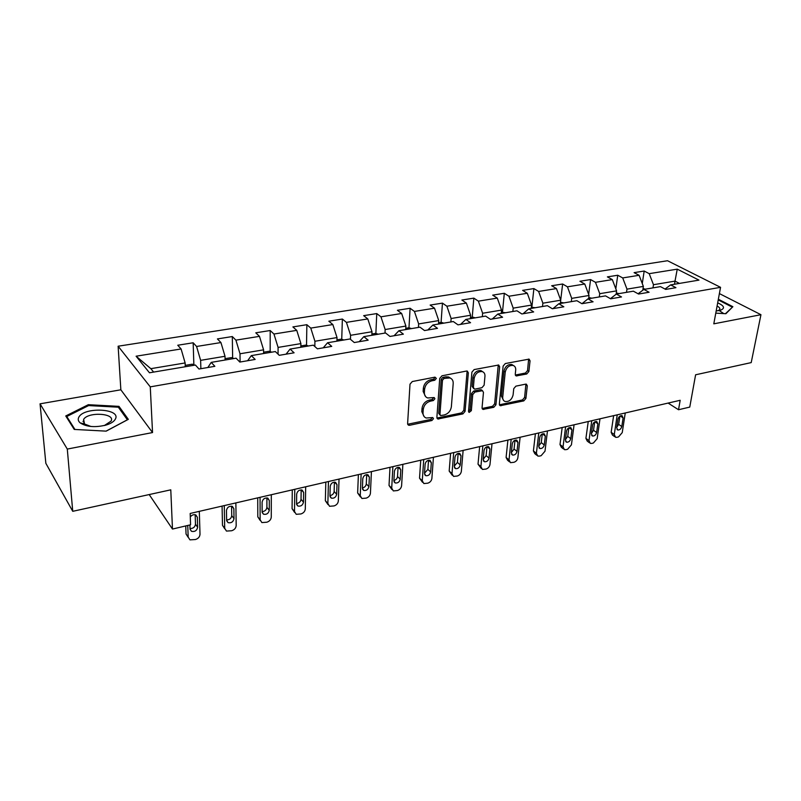 <?xml version="1.0" encoding="UTF-8"?>
<svg xmlns="http://www.w3.org/2000/svg" width="801" height="801" viewBox="0 0 801 801"><rect width="100%" height="100%" fill="white"/><g stroke="black" fill="none" stroke-linecap="round" stroke-linejoin="round"><path stroke-width="1.2" d="M436.355 378.402L434.983 377.151L412.295 381.536L410.002 384.18L407.619 423.579L408.62 425.231L409.611 425.281L431.919 420.515L433.471 418.713L432.79 417.561L426.192 418.012C424.009 417.151 422.948 415.369 423.028 412.685L423.248 409.451C423.939 405.166 426.332 402.392 430.447 401.141L433.331 400.55L434.903 398.738L434.192 397.546L427.674 397.967C425.401 397.096 424.3 395.263 424.38 392.47L424.6 389.186C425.301 384.83 427.724 382.037 431.859 380.805L434.773 380.235L436.355 378.402M83.014 421.336L83.574 421.086M526.728 373.997L528.88 371.514L530.052 360.84L529.101 359.118L505.311 363.544L503.128 366.077L499.353 404.084L500.265 405.717L523.784 400.9L525.907 398.447L527.298 385.832L526.387 384.17L525.616 384.15L515.904 386.142L513.751 388.635L513.091 394.933C511.839 399.649 509.196 401.832 505.161 401.501C503.398 400.83 502.587 399.369 502.718 397.106L505.231 372.115C506.442 367.379 509.076 365.156 513.121 365.446C514.993 366.127 515.854 367.669 515.704 370.042L515.263 374.227L516.204 375.929L526.728 373.997L525.396 373.056L527.549 370.573L528.63 359.058M67.294 449.071L152.54 432.56L120.851 389.797L40.05 403.824L67.294 449.071L72.741 511.318L170.783 489.832L172.475 529.06L190.568 524.795L190.177 513.461L680.179 400.29L678.517 409.742L689.761 407.088L695.608 374.788L751.208 362.603L760.95 314.703L719.388 293.587M152.54 432.56L150.268 386.863L720.55 287.329L713.801 323.834L760.95 314.703M468.335 372.845L467.313 371.093L466.472 371.063L441.992 375.789L439.729 378.402L436.885 417.361L437.857 419.013L462.878 413.907L465.071 411.374L468.335 372.845L466.953 371.023M474.132 369.581L498.673 365.016L499.654 366.748L495.939 404.815L493.776 407.308L482.983 409.401L482.052 407.759L483.464 392.39L482.502 390.708L474.943 392.049L472.75 394.593L471.338 410.663L469.186 412.405L468.535 411.253L471.909 372.145L474.132 369.581M72.741 511.318L45.847 463.308L40.05 403.824M150.268 386.863L118.127 346.212L667.543 260.736L720.55 287.329M642.272 283.554L644.184 271.038L634.102 272.64L639.098 275.294L622.707 277.927L617.751 275.244L607.388 276.886L612.314 279.599L595.463 282.312L590.587 279.559L579.934 281.261L584.78 284.025L567.448 286.818L562.642 284.005L551.679 285.747L556.455 288.58L538.612 291.454L533.897 288.58L522.612 290.373L527.308 293.276L508.935 296.23L504.31 293.286L492.695 295.138L497.291 298.102L478.377 301.146L473.842 298.132L461.877 300.035L466.372 303.078L446.888 306.212L442.452 303.128L430.137 305.081L434.522 308.195L414.427 311.429L410.112 308.265L397.406 310.287L401.671 313.481L380.956 316.816L376.76 313.571L363.664 315.654L367.799 318.928L346.422 322.372L342.367 319.048L328.841 321.201L332.846 324.555L310.768 328.1L306.863 324.695L292.896 326.918L296.75 330.362L273.952 334.027L270.197 330.523L255.779 332.815L259.474 336.36L235.915 340.145L232.32 336.55L217.421 338.923L220.936 342.558L196.575 346.473L193.171 342.778L177.762 345.231L181.096 348.966L136.1 356.205L149.477 372.785L195.424 365.036L198.978 369.021L214.858 366.317L211.224 362.372L207.849 367.509M644.184 271.038L649.2 273.662L677.256 269.156L698.973 280.12L670.647 284.896L675.934 287.669L665.701 289.411L660.435 286.618L643.884 289.411L649.1 292.245L638.577 294.037L633.381 291.184L616.349 294.057L621.496 296.951L610.662 298.803L605.546 295.879L588.004 298.833L593.08 301.797L581.927 303.699L576.89 300.705L558.828 303.749L563.824 306.793L552.33 308.745L547.373 305.682L528.77 308.826L533.676 311.929L521.831 313.952L516.975 310.808L497.801 314.042L502.597 317.236L490.392 319.319L485.636 316.095L465.872 319.429L470.557 322.703L457.972 324.846L453.316 321.541L432.93 324.986L437.506 328.34L424.51 330.553L419.984 327.168L398.938 330.713L403.384 334.157L389.967 336.45L385.571 332.976L363.834 336.64L368.15 340.165L354.282 342.538L350.027 338.963L327.579 342.748L331.734 346.382L317.406 348.825L313.311 345.161L290.092 349.076L294.097 352.8L279.279 355.324L275.344 351.559L251.334 355.604L255.159 359.439L239.829 362.062L236.075 358.177L211.224 362.372M626.512 292.335L626.983 289.141L643.373 286.408L642.782 290.242M643.373 286.408L639.098 275.294M626.983 289.141L622.707 277.927M643.884 289.411L638.107 293.777M599.298 296.931L599.739 293.687L616.59 290.873L616.119 294.227M616.59 290.873L612.314 279.599M599.739 293.687L595.463 282.312M616.349 294.057L610.432 298.663M571.313 301.647L571.714 298.373L589.055 295.479L588.625 298.723M589.055 295.479L584.78 284.025M571.714 298.373L567.448 286.818M588.004 298.833L581.957 303.699M542.507 306.503L542.878 303.189L560.73 300.205L560.33 303.499M560.73 300.205L556.455 288.58M542.878 303.189L538.612 291.454M558.828 303.749L552.94 308.645M512.86 311.509L513.201 308.145L531.564 305.081L531.203 308.415M531.564 305.081L527.308 293.276M513.201 308.145L508.935 296.23M528.77 308.826L523.063 313.742M482.322 316.655L482.623 313.251L501.546 310.087L501.216 313.471M501.546 310.087L497.291 298.102M482.623 313.251L478.377 301.146M497.801 314.042L492.275 318.998M450.863 321.962L451.123 318.518L470.618 315.254L470.337 318.678M470.618 315.254L466.372 303.078M451.123 318.518L446.888 306.212M465.872 319.429L460.545 324.405M418.432 327.429L418.653 323.934L438.748 320.58L438.507 324.045M438.748 320.58L434.522 308.195M418.653 323.934L414.427 311.429M432.93 324.986L427.824 329.992M384.981 333.066L385.161 329.531L405.887 326.067L405.686 329.581M405.887 326.067L401.671 313.481M385.161 329.531L380.956 316.816M398.938 330.713L394.072 335.749M350.458 339.324L350.598 335.299L371.994 331.734L371.844 335.289M371.994 331.734L367.799 318.928M350.598 335.299L346.422 322.372M363.834 336.64L359.228 341.687M314.823 346.513L314.923 341.266L337.021 337.571L336.911 341.176M337.021 337.571L332.846 324.555M314.923 341.266L310.768 328.1M327.579 342.748L323.244 347.824M278.057 354.152L278.087 347.414L300.896 343.609L300.846 347.254M300.896 343.609L296.75 330.362M278.087 347.414L273.952 334.027M290.092 349.076L286.057 354.172M240.1 362.012L240.01 353.772L263.589 349.837L263.589 353.541M263.589 349.837L259.474 336.36M240.01 353.772L235.915 340.145M251.334 355.604L247.619 360.73M200.871 368.7L200.63 360.35L225.021 356.275L225.091 360.029M225.021 356.275L220.936 342.558M200.63 360.35L196.575 346.473M136.1 356.205L150.838 368.67L185.131 362.943L185.261 366.748M185.131 362.943L181.096 348.966M120.851 389.797L118.127 346.212M668.114 403.073L678.517 409.742M149.186 494.557L172.475 529.06M150.838 368.67L153.622 372.085M674.482 284.245L675.003 281.121L653.476 284.715L652.975 287.879M679.438 283.414L675.003 281.121L677.256 269.156M653.476 284.715L649.2 273.662M670.647 284.896L665.01 289.051M193.862 364.785L193.171 342.778M232.64 358.077L232.32 336.55M270.177 351.599L270.197 330.523M306.523 345.351L306.863 324.695M341.737 339.294L342.367 319.048M375.869 333.446L376.76 313.571M411.524 328.59L408.971 327.769L410.112 308.265M441.071 322.372L442.452 303.128M472.24 317.136L473.842 298.132M502.487 312.06L504.31 293.286M531.884 307.113L533.897 288.58M560.7 300.145L562.642 284.005M588.645 294.368L590.587 279.559M615.819 288.841L617.751 275.244M106.163 431.138L128.32 419.344L118.979 406.367L88.32 404.695L65.752 415.959L74.233 429.426L106.163 431.138M715.784 313.131L725.896 313.722L732.875 306.693L718.347 299.234M88.4 405.696L88.32 404.695M119.099 408.25L118.979 406.367M435.103 377.411L433.521 379.233L430.618 379.794C426.472 381.026 424.059 383.819 423.359 388.165L424.6 389.186M425.581 396.565L423.138 391.449L423.359 388.165M424.13 416.58L421.807 411.644L422.017 408.41C422.708 404.135 425.111 401.361 429.216 400.11L432.089 399.529L433.661 397.717M407.689 424.24L430.688 419.474L432.25 417.671M436.956 418.042L461.616 412.885L463.809 410.352L467.053 371.864M444.064 378.422L442.482 380.245L439.959 414.407L440.64 415.559L444.275 414.958C448.29 413.706 450.653 410.973 451.363 406.768L453.196 383.519C453.316 380.685 452.215 378.823 449.902 377.952L444.064 378.422L442.803 377.431L441.231 379.253L442.482 380.245M440.089 415.108L438.718 413.366L441.231 379.253M450.673 378.272L448.63 376.961L445.827 376.84L447.098 377.832M442.803 377.431L445.827 376.84M482.112 408.47L492.495 406.317L494.648 403.824L498.252 364.956M482.112 390.638L480.38 389.686L473.671 391.058L471.469 393.591L470.077 409.641L471.338 410.663M468.525 411.414L470.077 409.641M484.955 376.22C485.076 373.847 484.184 372.305 482.282 371.594C478.077 371.264 475.373 373.516 474.162 378.352L473.381 387.334L474.362 389.036L475.213 389.066L481.942 387.694L484.134 385.161L484.955 376.22M482.693 371.744L480.99 370.633C476.785 370.292 474.082 372.545 472.88 377.381L474.162 378.352M473.621 388.465L472.099 386.342L472.88 377.381M515.333 375.038L525.396 373.056M513.421 365.546L511.799 364.505C507.754 364.215 505.131 366.427 503.919 371.163L505.231 372.115M503.559 400.4L501.426 396.125L503.919 371.163M499.403 404.795L522.472 399.929L524.595 397.476L525.917 384.11M185.742 525.937L186.042 534.017L188.185 537.311M199.309 511.358L200.01 534.267C199.799 536.84 198.278 538.592 195.424 539.534L189.937 539.854L188.175 537.111L187.754 525.456M195.875 365.536L197.727 367.619M194.813 365.136L192.28 364.185L185.221 365.376M190.027 528.49C193.151 528.59 194.963 527.178 195.484 524.244L195.174 514.723M189.907 524.955L190.047 529.101L191.489 531.323C194.823 531.984 196.876 530.632 197.647 527.298L197.336 517.246L195.844 514.953C193.722 514.252 191.87 514.923 190.298 516.965M115.334 419.133C121.572 408.58 84.145 406.548 78.848 417.161C77.717 419.233 78.168 421.146 80.2 422.908L80.2 422.908C86.668 427.023 95.399 427.704 106.393 424.961C111.049 423.469 114.032 421.526 115.334 419.133M104.37 425.521L111.059 421.136C115.795 413.266 88.15 411.504 83.624 419.394L84.516 423.999L90.974 426.492M83.014 421.416L83.755 421.096M74.944 429.466L66.773 416.51L88.631 405.576L118.338 407.198L127.379 419.784L106.062 431.128M66.883 417.752L66.773 416.51M716.194 310.918L720.259 310.317C725.295 308.345 724.434 305.852 717.676 302.868M719.468 310.718L723.764 313.591M731.984 307.594L725.466 313.692M718.227 299.904L732.084 307.043M718.066 310.748L719.658 309.657C720.299 308.495 719.448 307.294 717.095 306.032M222.087 506.092L222.478 525.306L224.751 528.78M235.864 502.908L236.185 525.556C235.945 528.099 234.443 529.831 231.679 530.743L226.463 531.083L224.711 528.32L224.27 505.591M233.922 358.548L231.379 357.616L225.061 358.678M226.643 519.909C229.567 519.859 231.269 518.457 231.749 515.684L231.589 506.182M234.012 518.658L233.862 508.715L232.4 506.422C229.186 505.842 227.214 507.183 226.463 510.447L226.643 520.41L228.075 522.653C231.269 523.243 233.251 521.912 234.012 518.658L231.749 515.684M257.722 497.862L257.802 516.855L260.215 520.49M271.309 494.728L271.269 517.106C270.998 519.619 269.516 521.321 266.833 522.222L261.867 522.572L260.135 519.789L260.065 497.321M271.759 352.16L269.206 351.259L263.589 352.2M262.127 511.569C264.871 511.388 266.463 509.997 266.903 507.383L266.903 497.912M269.276 510.277L269.286 500.455L267.834 498.142C264.761 497.631 262.848 498.953 262.107 502.127L262.127 511.979L263.539 514.232C266.603 514.763 268.515 513.451 269.276 510.277L266.903 507.383M292.285 489.882L292.075 508.655L294.618 512.43M305.682 486.788L305.301 508.915C305.011 511.398 303.549 513.071 300.936 513.952L296.21 514.302L294.508 511.509L294.778 489.301M308.375 345.992L305.822 345.111L300.866 345.942M296.56 503.459C299.113 503.178 300.605 501.796 301.026 499.333L301.166 489.902M303.489 502.147L303.639 492.445L302.207 490.122C299.264 489.661 297.421 490.973 296.68 494.067L296.55 503.799L297.942 506.062C300.886 506.542 302.728 505.241 303.489 502.147L301.026 499.333M325.817 482.132L325.346 500.695L328.01 504.59M339.033 479.078L338.342 500.955C338.022 503.418 336.59 505.071 334.047 505.922L329.541 506.282L327.859 503.479L328.45 481.521M343.849 340.004L341.286 339.143L336.951 339.874M329.962 495.579C332.355 495.198 333.747 493.847 334.137 491.514L334.418 482.142M336.68 494.267L336.981 484.665L335.579 482.342C332.745 481.922 330.963 483.223 330.222 486.237L329.952 495.859L331.324 498.132C334.147 498.572 335.929 497.281 336.68 494.267L334.137 491.514M358.387 474.613L357.647 492.965L360.44 496.96M371.424 471.599L370.432 493.236C370.072 495.659 368.67 497.291 366.197 498.122L361.892 498.492L360.25 495.689L361.141 473.972M378.212 334.207L375.649 333.376L371.894 334.007M362.392 487.919C364.625 487.459 365.917 486.127 366.287 483.924L366.698 474.613M368.921 486.607L369.351 477.116L367.969 474.793C365.256 474.412 363.524 475.694 362.783 478.648L362.382 488.159L363.724 490.432C366.437 490.823 368.17 489.551 368.921 486.607L366.287 483.924M390.007 467.303L389.026 485.456L391.929 489.541M402.873 464.34L401.601 485.726C401.221 488.129 399.829 489.731 397.426 490.542L393.321 490.923L391.709 488.109L392.89 466.643M408.971 327.769L405.757 328.31M393.892 480.46C395.964 479.929 397.176 478.628 397.526 476.545L398.057 467.323M400.23 479.168L400.78 469.786L399.439 467.464C396.825 467.113 395.153 468.385 394.412 471.268L393.882 480.68L395.193 482.953C397.807 483.303 399.489 482.042 400.23 479.168L397.526 476.545M420.735 460.215L419.534 478.167L422.538 482.322M433.431 457.281L431.889 478.437C431.489 480.81 430.127 482.392 427.784 483.183L423.859 483.564L422.277 480.75L423.729 459.524M443.834 323.143L441.281 322.342L438.588 322.793M424.51 473.201L427.894 469.386L428.535 460.245M430.668 471.939L431.328 462.658L430.017 460.335C427.504 460.024 425.872 461.286 425.141 464.099L424.49 473.401L425.772 475.684C428.285 475.994 429.917 474.753 430.668 471.939L427.894 469.386M450.603 453.316L449.181 471.068L452.295 475.283M463.128 450.422L461.346 471.348C460.925 473.691 459.574 475.253 457.301 476.024L453.536 476.405L451.994 473.601L453.706 452.595M475.193 317.857L472.63 317.076L470.437 317.446M454.267 466.142L457.411 462.417L458.162 453.376M460.245 464.91L461.026 455.729L459.744 453.416C457.321 453.136 455.739 454.377 454.998 457.131L454.247 466.332L455.499 468.605C457.912 468.895 459.504 467.664 460.245 464.91L457.411 462.417M479.649 446.608L478.027 464.169L481.231 468.425M492.014 443.744L489.992 464.45C489.551 466.773 488.23 468.305 486.007 469.066L482.402 469.436L480.9 466.643L482.843 445.867M505.631 312.72L501.336 312.25M483.203 459.253L486.117 455.639L486.978 446.708M489.021 458.072L489.902 448.991L488.65 446.678C486.317 446.437 484.785 447.659 484.044 450.362L483.183 459.464L484.405 461.726C486.728 461.987 488.27 460.765 489.021 458.072L486.117 455.639M507.904 440.079L506.092 457.451L507.554 460.245L509.376 461.746M520.119 437.256L517.867 457.741C517.416 460.034 516.104 461.546 513.942 462.287L510.477 462.668L509.015 459.864L511.188 439.318M535.188 307.744L531.333 307.204M511.358 452.545L514.062 449.041L515.003 440.24M517.015 451.424L517.987 442.442L516.775 440.139C514.522 439.919 513.03 441.131 512.29 443.774L511.328 452.775L512.52 455.038C514.763 455.268 516.265 454.067 517.015 451.424L514.062 449.041M535.398 433.731L533.406 450.923L534.828 453.706L536.77 455.238M547.463 430.938L545 451.203L541.126 455.699L539.403 456.109L537.811 456.069L536.39 453.276L538.773 432.951M563.904 302.898L560.47 302.307M538.763 446.007L541.256 442.623L542.287 433.952M544.259 444.955L545.331 436.064L544.149 433.772C541.977 433.571 540.525 434.763 539.784 437.356L538.723 446.267L539.884 448.52C542.047 448.73 543.509 447.539 544.259 444.955L541.256 442.623M562.172 427.544L559.999 444.555L561.391 447.328L563.433 448.9M574.077 424.79L571.423 444.845L567.599 449.281L565.927 449.681L564.415 449.641L563.033 446.868L565.626 426.743M591.819 298.192L588.785 297.551M565.436 439.629L567.729 436.375L568.84 427.834M570.783 438.648L571.944 429.857L570.803 427.564C568.7 427.394 567.278 428.575 566.537 431.118L565.396 439.929L566.517 442.182C568.61 442.362 570.032 441.191 570.783 438.648L567.729 436.375M588.244 421.526L585.911 438.357L587.253 441.121L589.406 442.713M599.999 418.803L597.166 438.648L593.391 443.023L591.759 443.414L590.327 443.384L588.985 440.61L591.769 420.705M618.973 293.607L616.299 292.926M591.428 433.401L593.521 430.287L594.702 421.897M596.625 432.51L597.866 423.809L596.755 421.526C594.722 421.376 593.341 422.548 592.6 425.041L591.378 433.762L592.46 436.004C594.482 436.165 595.874 435.003 596.625 432.51L593.521 430.287M613.636 415.659L611.153 432.32L612.455 435.073L614.707 436.675M625.261 412.976L622.237 432.61L618.522 436.925L616.93 437.316L615.568 437.286L614.277 434.522L617.231 414.828M645.376 289.161L643.043 288.52M616.75 427.313L618.652 424.35L619.904 416.13M621.796 426.532L623.118 417.922L622.047 415.649C620.084 415.509 618.732 416.67 617.982 419.113L616.68 427.744L617.731 429.977C619.694 430.127 621.045 428.976 621.796 426.532L618.652 424.35M430.618 379.794L431.859 380.805M423.138 391.449L424.38 392.47M432.089 399.529L433.331 400.55M429.216 400.11L430.447 401.141M422.017 408.41L423.248 409.451M421.807 411.644L423.028 412.685M430.688 419.474L431.919 420.515M408.41 424.21L409.611 425.281M433.521 379.233L434.773 380.235M463.809 410.352L465.071 411.374M461.616 412.885L462.878 413.907M437.566 418.002L438.798 419.053M438.718 413.366L439.959 414.407M498.342 365.797L499.654 366.748M494.648 403.824L495.939 404.815M492.495 406.317L493.776 407.308M482.562 408.43L483.844 409.431M480.38 389.686L481.661 390.678M473.671 391.058L474.943 392.049M471.469 393.591L472.75 394.593M472.099 386.342L473.381 387.334M515.664 374.998L516.985 375.949M501.426 396.125L502.718 397.106M525.977 384.88L527.298 385.832M524.595 397.476L525.907 398.447M522.472 399.929L523.784 400.9M499.804 404.755L501.096 405.747M528.71 359.909L530.052 360.84M527.549 370.573L528.88 371.514M188.175 537.111L186.042 534.017M195.484 524.244L197.647 527.298M195.624 514.863L197.336 517.246M224.711 528.32L222.478 525.306M231.96 506.262L233.862 508.715M260.135 519.789L257.802 516.855M267.204 497.952L269.286 500.455M294.508 511.509L292.075 508.655M301.406 489.912L303.639 492.445M327.859 503.479L325.346 500.695M334.608 482.142L336.981 484.665M360.25 495.689L357.647 492.965M366.858 474.603L369.351 477.116M391.709 488.109L389.026 485.456M398.197 467.303L400.78 469.786M422.277 480.75L419.534 478.167M428.655 460.225L431.328 462.658M451.994 473.601L449.181 471.068M458.282 453.346L461.026 455.729M480.9 466.643L478.027 464.169M487.098 446.668L489.902 448.991M509.015 459.864L506.092 457.451M515.153 440.18L517.987 442.442M536.39 453.276L533.406 450.923M542.457 433.872L545.331 436.064M563.033 446.868L559.999 444.555M569.06 427.734L571.944 429.857M588.985 440.61L585.911 438.357M594.963 421.757L597.866 423.809M614.277 434.522L611.153 432.32M620.214 415.929L623.118 417.922M407.789 424.5L408.62 425.231M437.076 418.352L437.857 419.013M448.63 376.961L449.902 377.952M482.272 408.84L482.983 409.401M481.221 389.727L482.502 390.708M468.685 411.994L469.186 412.405M480.99 370.633L482.282 371.594M515.534 375.449L516.204 375.929M511.799 364.505L513.121 365.446M499.584 405.196L500.265 405.717M190.057 529.291L191.489 531.323M83.945 423.459L83.624 419.394M104.48 425.501L106.393 424.961M84.516 423.999L80.2 422.908M719.008 310.608L720.259 310.317M226.683 520.8L228.075 522.653M262.197 512.56L263.539 514.232M296.65 504.56L297.942 506.062M330.082 496.78L331.324 498.132M362.543 489.211L363.724 490.432M394.072 481.852L395.193 482.953M424.71 474.693L425.772 475.684M454.497 467.714L455.499 468.605M483.454 460.925L484.405 461.726M511.629 454.317L512.52 455.038M539.043 447.869L539.884 448.52M565.736 441.591L566.517 442.182M591.719 435.464L592.46 436.004M617.04 429.496L617.731 429.977"/></g></svg>
